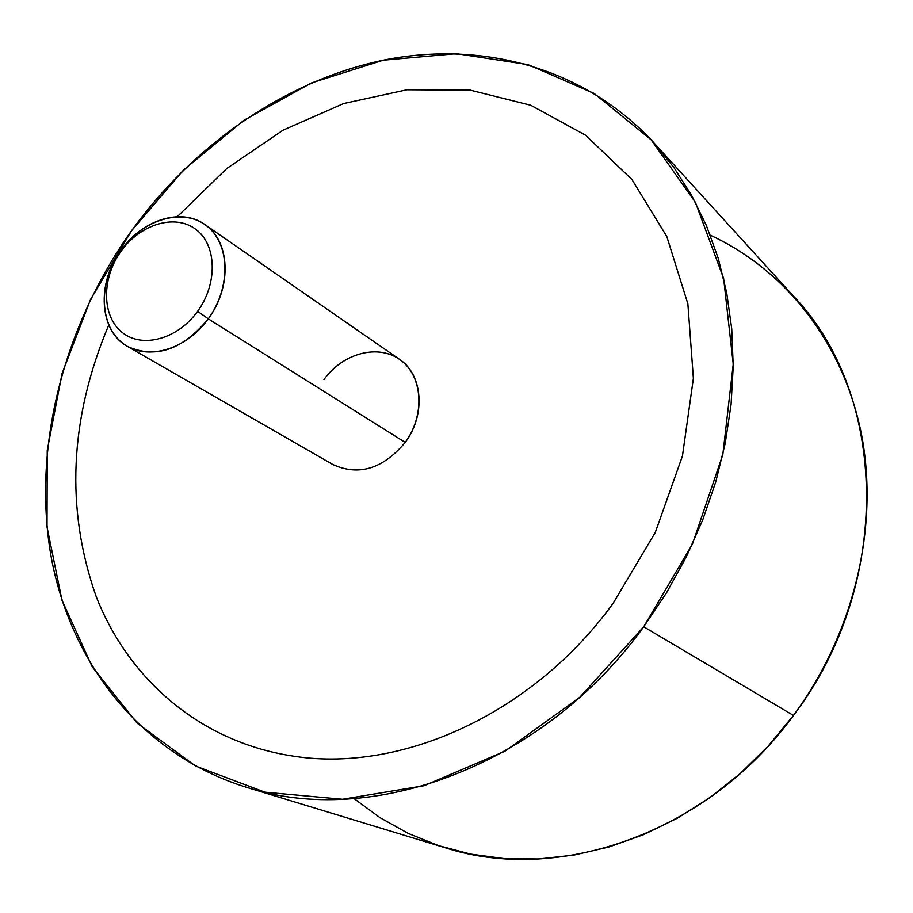 <?xml version="1.0" encoding="UTF-8"?>
<svg xmlns="http://www.w3.org/2000/svg" width="913" height="913" viewBox="0 0 913 913"><rect width="100%" height="100%" fill="white"/><g stroke="black" fill="none" stroke-linecap="round" stroke-linejoin="round"><path stroke-width="1.37" d="M653.628 142.519L793.534 296.189C887.904 394.142 893.701 584.172 793.465 715.438L643.711 626.775L666.501 592.811L686.256 557.033L702.736 519.874L715.781 481.767L725.253 443.182L731.073 404.55L733.23 366.33L731.747 328.942L726.702 292.811L718.223 258.276L706.468 225.705L691.62 195.382L673.931 167.581L653.628 142.519C584.913 67.996 483.171 40.583 385.058 59.824C286.728 79.865 194.343 143.82 131.483 230.829C63.807 325.827 32.4 446.24 50.774 554.67C69.776 662.541 140.796 754.355 246.042 787.143C371.682 828.456 543.486 765.802 643.711 626.775L793.465 715.438C708.351 832.793 558.608 884.686 444.859 847.641L246.042 787.143M131.483 230.829L183.205 170.332L243.919 120.299L311.447 82.935L383.277 60.19L456.534 53.684L527.999 64.595L594.101 93.423L651.129 139.815L695.409 202.366L723.632 278.431L733.242 364.15L722.834 454.583L692.453 544.068L643.711 626.775L579.766 697.304L504.9 751.251L424.123 785.694L342.558 799.263L264.975 792.187L195.439 765.984L137.121 723.142L92.19 666.764L61.981 600.229L47.02 526.961L47.236 450.337L62.073 373.497L90.581 299.407L131.483 230.829M290.574 755.69C399.015 774.156 532.462 714.868 613.205 603.196L655.26 532.507L682.445 456.066L693.389 378.37L687.877 303.846L666.798 236.467L631.91 179.484L585.632 135.261L530.773 105.269L470.263 90.136L407.004 89.771L343.722 103.523L282.904 130.251L226.766 168.54L177.248 216.689L226.755 168.54L282.893 130.251L343.722 103.511L407.004 89.771L470.263 90.136L530.773 105.257L585.632 135.25L631.899 179.473L666.787 236.467L687.877 303.846L693.378 378.37L682.433 456.066L655.26 532.507L613.205 603.196C532.462 714.868 399.015 774.156 290.574 755.69C199.331 741.059 128.391 678.93 96.139 596.463C65.302 508.724 69.514 418.222 108.784 324.971C69.514 418.234 65.302 508.724 96.15 596.463C128.391 678.93 199.331 741.059 290.574 755.69M354.084 798.601L379.911 817.603L408.145 833.375L438.491 845.621L470.629 854.1L504.17 858.597L538.716 858.973L573.809 855.116L608.971 846.99L643.711 834.619L677.503 818.116L709.858 797.665L740.283 773.505L768.29 745.967L793.465 715.438C854.328 632.983 879.253 526.219 861.473 434.348C843.258 342.489 785.043 269.723 710.314 235.212M204.729 224.45L399.38 359.254C422.856 374.478 426.017 414.879 405.201 442.417L208.278 318.842C232.279 286.705 230.133 240.804 204.729 224.45C181.173 207.354 142.063 219.885 120.904 250.345C96.333 283.224 99.152 331.157 127.569 346.484C155.712 359.049 182.611 349.827 208.278 318.842L405.201 442.417C382.867 468.94 358.741 476.301 332.823 464.523L127.569 346.484M120.904 250.345L121.075 251.235C101.526 278.168 101.617 315.841 121.863 332.161C141.8 348.892 177.624 339.385 197.642 311.276L208.278 318.842C185.419 350.934 144.494 361.639 121.794 342.489C98.741 323.795 98.695 280.953 120.904 250.345C142.782 219.474 182.315 207.422 206.007 225.363C230.03 242.835 231.491 287.024 208.278 318.842L197.642 311.276C217.956 283.407 216.792 244.707 195.793 229.323C175.079 213.528 140.34 224.062 121.075 251.235L120.904 250.345M405.201 442.417C425.31 415.13 422.822 376.259 400.567 360.11C378.598 343.55 342.968 352.954 323.932 379.591M121.075 251.235C140.34 224.062 175.079 213.528 195.793 229.323C216.792 244.707 217.956 283.407 197.642 311.276C177.624 339.385 141.8 348.892 121.863 332.161C101.617 315.841 101.526 278.168 121.075 251.235"/></g></svg>
